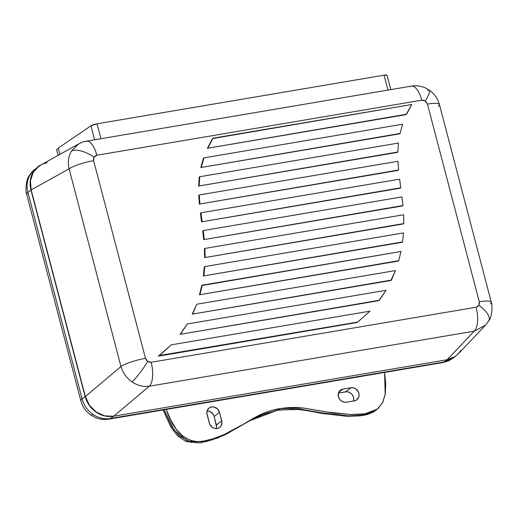 <?xml version="1.0" encoding="UTF-8"?>
<svg xmlns="http://www.w3.org/2000/svg" width="518" height="518" viewBox="0 0 518 518"><rect width="100%" height="100%" fill="white"/><g stroke="black" fill="none" stroke-linecap="round" stroke-linejoin="round"><path stroke-width="0.78" d="M410.081 86.597A19.788 8.139 80.4 0 1 411.415 86.117A19.788 8.139 80.4 0 1 421.775 100.188L425.272 101.029A19.788 3.063 -55.2 0 0 429.441 90.249A19.788 3.063 124.8 0 1 425.272 101.029L426.631 102.383L427.441 104.124L479.299 301.8L478.872 305.335A19.788 8.45 30.5 0 1 488.798 320.778A19.788 8.45 30.5 0 1 488.267 321.503M461.014 350.213L458.417 353.697L455.147 356.514L451.333 358.553L447.118 359.738L474.242 331.157L149.307 386.208C143.298 387.043 137.523 385.599 131.98 381.863A19.788 3.063 -55.2 0 0 147.662 361.447L145.493 358.352L93.635 160.677L94.062 157.142A19.788 8.45 -149.5 0 0 71.432 151.068C68.402 156.404 67.631 162.335 69.101 168.849A19.788 3.814 -14.7 0 1 93.635 160.677L93.499 158.825L94.062 157.142L95.234 155.879L96.84 155.238L421.775 100.188L423.569 100.252L425.272 101.029L427.441 104.124L479.299 301.8L479.435 303.652L478.354 306.028L476.094 307.239L151.159 362.289L147.662 361.447A19.788 3.063 124.8 0 1 131.98 381.863C137.523 385.599 143.298 387.043 149.307 386.208A19.788 8.139 -99.6 0 0 151.159 362.289L149.365 362.218L147.662 361.447L146.303 360.088L145.493 358.352L93.635 160.677A19.788 3.814 165.3 0 0 69.101 168.849L31.145 189.905L30.374 185.256L30.478 180.646L31.468 176.243L33.294 172.229L35.891 168.745L39.161 165.928L33.294 172.229L30.478 180.646L31.145 189.905L85.36 396.542L31.145 189.905L69.101 168.849C67.631 162.335 68.402 156.404 71.432 151.068L78.548 143.978M491.278 302.175A19.788 3.814 165.3 0 0 479.299 301.8A19.788 3.814 -14.7 0 1 491.291 302.227A19.788 3.814 -14.7 0 1 490.281 303.956M159.233 355.523L357.634 322.086L370.014 311.163L171.322 344.826L158.404 356.157L357.096 322.494L158.404 356.157L357.096 322.494L357.925 321.859L370.014 311.163L171.322 344.826L161.325 353.872M378.807 300.673L180.115 334.337L379.344 300.265L180.115 334.337L379.344 300.265L386.014 290.307L187.322 323.97L180.115 334.337L187.322 323.97L180.653 333.929L187.322 323.97L386.014 290.307L378.807 300.673M390.928 280.478L192.236 314.141L391.459 280.07L192.236 314.141L391.459 280.07L395.467 270.564L196.775 304.228L192.236 314.141L196.775 304.228L192.767 313.733L196.775 304.228L395.467 270.564L390.928 280.478M398.167 261.111L199.475 294.768L398.167 261.111L199.475 294.768L398.705 260.696L400.971 251.489L201.742 285.56L199.475 294.768L201.742 285.56L202.279 285.153L200.013 294.36L202.279 285.153L400.971 251.489L398.705 260.696L398.167 261.111M402.078 242.301L203.386 275.964L402.615 241.893L203.386 275.964L402.615 241.893L403.522 232.912L204.83 266.576L204.293 266.984L203.386 275.964L204.293 266.984L204.83 266.576L203.924 275.557L204.83 266.576L403.522 232.912L402.615 241.893L402.078 242.301M403.302 223.951L204.61 257.614L403.839 223.543L204.61 257.614L403.839 223.543L403.613 214.756L204.921 248.42L204.39 248.828L204.61 257.614L204.39 248.828L204.921 248.42L205.147 257.206L204.921 248.42L403.613 214.756L403.839 223.543L403.302 223.951M402.389 205.963L203.703 239.627L402.926 205.555L203.703 239.627L402.926 205.555L401.968 196.892L203.276 230.555L202.739 230.963L203.703 239.627L202.739 230.963L203.276 230.555L204.234 239.219L203.276 230.555L401.968 196.892L402.926 205.555L402.389 205.963M400.239 188.183L201.547 221.846L400.777 187.775L201.547 221.846L400.777 187.775L399.631 179.144L200.939 212.807L200.401 213.215L201.547 221.846L200.401 213.215L200.939 212.807L202.085 221.439L200.939 212.807L399.631 179.144L400.777 187.775L400.239 188.183M398.057 170.409L199.365 204.073L398.595 170.001L199.365 204.073L398.595 170.001L397.954 161.286L199.262 194.949L198.724 195.357L199.365 204.073L198.724 195.357L199.262 194.949L199.903 203.665L199.262 194.949L397.954 161.286L398.595 170.001L398.057 170.409M397.306 152.396L198.614 186.059L397.843 151.988L198.614 186.059L397.843 151.988L398.459 143.059L199.767 176.722L199.229 177.13L198.614 186.059L199.229 177.13L199.767 176.722L199.152 185.651L199.767 176.722L398.459 143.059L397.843 151.988L397.306 152.396M399.52 133.877L200.829 167.541L400.051 133.469L200.829 167.541L400.051 133.469L402.628 124.21L203.937 157.867L203.399 158.281L200.829 167.541L203.399 158.281L203.937 157.867L201.36 167.133L203.937 157.867L402.628 124.21L400.051 133.469L399.52 133.877M406.08 114.627L207.388 148.284L406.08 114.627L207.388 148.284L406.617 114.213L411.719 104.526L212.49 138.597L207.388 148.284L213.027 138.189L207.925 147.876L213.027 138.189L411.719 104.526L406.08 114.627M485.431 325.233L474.242 331.157L447.118 359.738L113.701 416.226L109.253 416.511L104.733 415.883L100.33 414.368L96.206 412.024L92.515 408.935L89.4 405.231L86.985 401.049L85.36 396.542L120.966 366.524L69.101 168.849L120.966 366.524L85.36 396.542L89.4 405.231L96.206 412.024L104.733 415.883L113.701 416.226L447.118 359.738L455.147 356.514L458.288 353.833L485.528 325.129L488.765 320.836C492.631 316.744 492.391 302.81 491.291 302.227L439.432 104.552A19.788 3.814 165.3 0 0 427.441 104.124A19.788 3.814 -14.7 0 1 439.419 104.5A19.788 3.814 -14.7 0 1 438.422 106.281M42.975 163.889L47.19 162.704M59.874 154.338L58.23 148.083L59.874 154.338M149.307 386.208L113.701 416.226L149.307 386.208L474.242 331.157A19.788 8.139 -99.6 0 0 476.094 307.239L151.159 362.289A19.788 8.139 80.4 0 1 149.307 386.208M85.146 141.647A19.788 8.139 80.4 0 1 86.389 141.181C84.667 141.291 82.142 142.178 78.801 143.836L39.161 165.928M131.98 381.863C126.528 377.965 122.857 372.85 120.966 366.524C122.857 372.85 126.528 377.965 131.98 381.863M145.493 358.352A19.788 3.814 165.3 0 0 120.966 366.524A19.788 3.814 -14.7 0 1 145.493 358.352M488.798 320.778A19.788 8.45 -149.5 0 0 478.872 305.335L476.094 307.239A19.788 8.139 80.4 0 1 474.242 331.157L485.56 325.097M78.827 143.823L71.432 151.068A19.788 8.45 30.5 0 1 94.062 157.142L96.84 155.238A19.788 8.139 -99.6 0 0 86.48 141.168M421.775 100.188A19.788 8.139 -99.6 0 0 411.318 86.13L86.389 141.181A19.788 8.139 80.4 0 1 96.84 155.238L421.775 100.188M427.719 90.708A19.788 3.063 124.8 0 1 429.441 90.249M94.593 139.789L90.935 125.829L58.23 148.083L90.935 125.829L94.593 139.789M387.95 90.087L384.039 75.181L97.041 123.802L100.952 138.714L97.041 123.802L90.935 125.829A4.947 0.952 165.3 0 1 97.041 123.802L384.039 75.181L387.95 90.087M387.03 75.285L384.039 75.181A4.947 0.952 165.3 0 1 387.037 75.291L390.792 89.608M158.942 355.749L171.322 344.826L158.968 355.73M357.634 322.086L357.096 322.494M346.367 402.227A6.922 6.171 -127.3 0 1 338.416 396.704L338.507 392.877L340.669 389.983L342.916 389.083L350.919 387.723L353.431 387.82L355.821 388.901L358.411 391.984L359.078 394.548L358.773 397.073L356.617 399.967L354.364 400.867L346.367 402.227L343.855 402.13L341.459 401.049L339.549 399.138L338.416 396.704A6.922 6.171 -127.3 0 1 340.443 390.145A6.922 6.171 -127.3 0 1 342.916 389.083L338.759 392.249L342.916 389.083L350.919 387.723A6.922 6.171 -127.3 0 1 358.339 391.841A6.922 6.171 -127.3 0 1 356.844 399.805A6.922 6.171 -127.3 0 1 354.364 400.867L346.367 402.227M34.492 169.619L30.05 174.851A19.788 8.45 -149.5 0 0 29.189 175.893A19.788 8.45 30.5 0 1 30.05 174.851C27.027 180.193 26.321 186.079 27.946 192.508L82.064 398.795C83.819 405.244 87.425 410.418 92.877 414.329A19.788 3.063 124.8 0 1 90.818 415.009A19.788 3.063 -55.2 0 0 92.877 414.329C87.425 410.418 83.819 405.244 82.064 398.795L85.127 396.548L30.931 189.97L27.946 192.508A19.788 3.814 165.3 0 0 26.709 194.418C25.583 193.706 25.388 179.973 29.235 175.809C30.044 174.145 31.747 172.131 34.337 169.755L41.977 164.264L38.96 165.967L35.69 168.784L33.087 172.274L31.255 176.295L30.271 180.704L30.161 185.321L30.931 189.97L85.127 396.548L86.759 401.055L89.174 405.244L92.295 408.955L95.992 412.043L100.123 414.394L104.532 415.909L109.052 416.543L113.507 416.258L447.312 359.706L451.528 358.521L455.348 356.475L451.974 358.793L443.971 361.998A19.788 8.139 80.4 0 1 442.372 362.645M108.838 419.153A19.788 8.139 -99.6 0 0 110.444 418.499C104.286 419.457 98.433 418.065 92.877 414.329C98.433 418.065 104.286 419.457 110.444 418.499L113.507 416.258L110.444 418.499L443.971 361.998L447.312 359.706L113.507 416.258C107.058 417.12 101.217 415.714 95.992 412.043C90.728 408.43 87.108 403.263 85.127 396.548L82.064 398.795A19.788 3.814 165.3 0 0 80.847 400.764M26.722 194.47A19.788 3.814 -14.7 0 1 27.946 192.508C26.321 186.079 27.027 180.193 30.05 174.851L34.317 169.768M455.348 356.475L459.9 352.136L455.354 356.475M216.356 428.6A6.922 6.171 52.7 0 0 216.382 424.974L221.743 420.888L216.382 424.974L214.161 416.524L219.522 412.438L221.743 420.888A6.922 6.171 -127.3 0 1 219.716 427.447A6.922 6.171 -127.3 0 1 209.298 422.992L207.077 414.542A6.922 6.171 -127.3 0 1 209.104 407.983A6.922 6.171 -127.3 0 1 219.522 412.438L221.957 422.189L221.141 425.841L219.49 427.609L217.243 428.515L214.73 428.418L212.335 427.337L209.751 424.255L206.863 413.241L207.679 409.589L209.324 407.821L211.577 406.915L214.089 407.012L217.515 408.961L219.522 412.438L214.161 416.524A6.922 6.171 52.7 0 0 207.103 410.923L209.965 411.532L213.027 414.089L214.161 416.524L216.608 427.097M353.457 401.023A6.922 6.171 52.7 0 0 351.903 394.295A6.922 6.171 52.7 0 0 345.558 391.815L338.468 393.013L346.801 391.731L349.307 392.333L351.495 393.855L353.049 396.069L353.723 398.633L353.412 401.159M451.936 358.352L447.312 359.706L443.971 361.998L110.444 418.499A19.788 8.139 80.4 0 1 108.948 419.14C103.943 419.897 99.262 419.295 94.891 417.32L90.851 415.041C85.807 411.454 82.466 406.675 80.827 400.712A19.788 3.814 -14.7 0 1 82.064 398.795L27.946 192.508L30.931 189.97C29.371 183.184 30.089 177.285 33.087 172.274L35.923 168.531M451.974 358.793C449.585 360.56 446.419 361.836 442.476 362.632A19.788 8.139 -99.6 0 0 443.971 361.998L451.78 358.922M384.589 372.436L385.172 394.574L382.42 402.985L377.188 409.207L364.996 413.772L350.414 414.555L325.589 411.816L303.645 408.055L280.018 408.56L278.231 409.926L301.858 409.421L323.802 413.183L348.627 415.915L363.209 415.132L375.401 410.567L360.373 415.494L347.442 415.896L322.196 412.885L299.32 409.162L278.231 409.926L280.018 408.56C252.506 413.222 242.677 429.182 214.031 438.487C191.511 447.876 174.942 435.903 166.194 409.421L164.983 409.337M164.044 409.803L174.087 430.005L187.833 441.433L206.06 441.621L223.582 435.457L249.767 420.707L278.231 409.926A9.894 4.073 80.4 0 1 277.363 410.295A9.894 4.073 -99.6 0 0 278.231 409.926L252.493 419.166L225.952 434.349L210.696 440.339L190.954 442.372L178.982 435.703L172.008 426.89L164.044 409.803M166.194 409.421L170.856 420.253L176.301 429.234L182.679 436.02L190.125 440.255L194.289 441.304L198.77 441.582L203.516 441.135L213.099 438.785L225.686 433.948L232.893 430.361L257.886 415.896L264.504 412.898L271.795 410.411L280.018 408.56L288.474 407.588L296.393 407.498L303.949 408.093L334.084 413.215L351.567 414.568L361.441 414.199L366.368 413.545L372.338 411.914L378.179 408.391L382.867 402.104L385.288 393.829L385.761 383.844L384.589 372.423M276.573 410.224A9.894 4.073 80.4 0 1 275.369 409.492A9.894 4.073 -99.6 0 0 276.573 410.224M345.558 391.815L350.919 387.723L345.558 391.815M56.585 149.741L58.055 155.348L56.585 149.741L58.32 148.42L56.585 149.741M439.432 104.552C437.794 98.588 434.453 93.81 429.409 90.229L425.369 87.943C420.998 85.969 416.317 85.366 411.318 86.13M80.827 400.712L26.709 194.418M108.948 419.14L442.476 362.632M163.066 409.965L170.946 427.201L177.279 435.508L185.761 441.446L199.974 443L217.787 437.969L248.925 421.212L262.93 414.258L277.421 410.288L292.715 409.214C305.096 409.699 314.963 412.237 322.105 413.455L346.853 416.284L358.799 415.935C366.284 415.242 371.82 413.448 375.401 410.573L377.188 409.207"/></g></svg>
